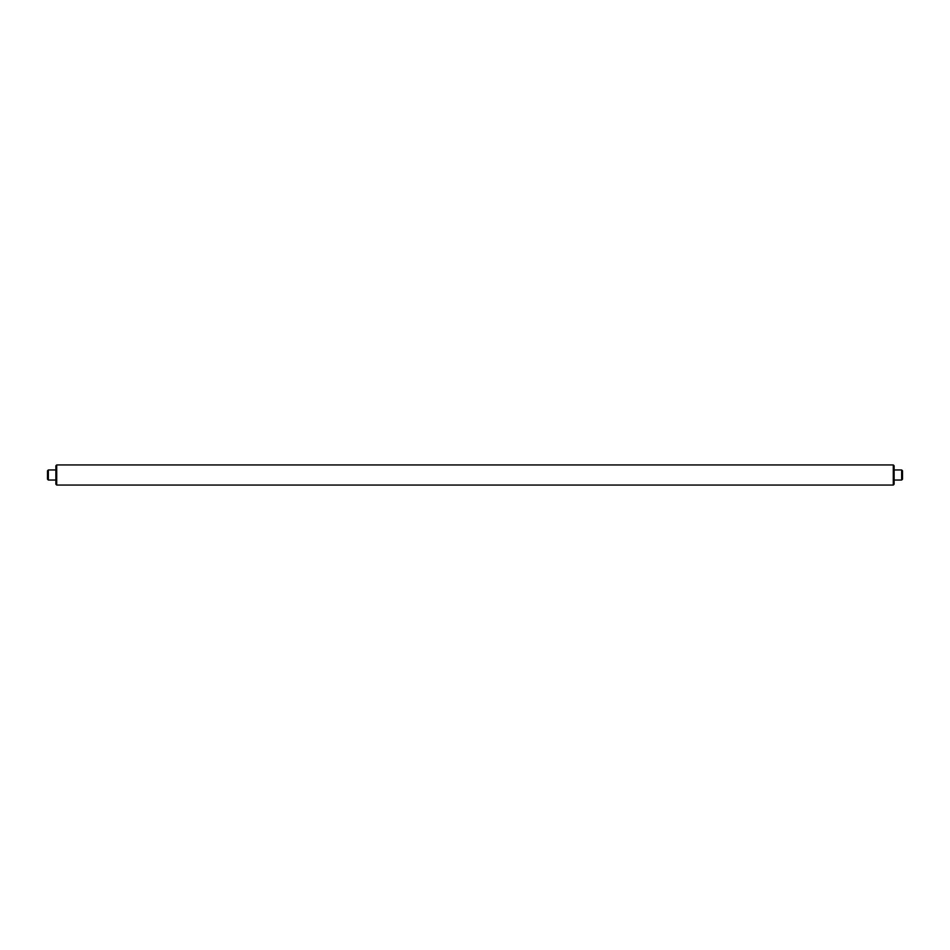 <?xml version="1.0" encoding="UTF-8"?>
<svg xmlns="http://www.w3.org/2000/svg" width="950" height="950" viewBox="0 0 950 950"><rect width="100%" height="100%" fill="white"/><g stroke="black" fill="none" stroke-linecap="round" stroke-linejoin="round"><path stroke-width="1.43" d="M893.285 464.942L894.116 465.785L894.116 484.215L893.285 485.058L893.285 464.942L56.715 464.942L56.715 485.058L893.285 485.058M56.715 485.058L55.884 484.215L55.884 465.785L56.715 464.942M902.5 479.18L902.5 470.808L901.657 469.965L894.116 469.965M902.5 479.192L901.657 480.035L901.657 469.965M47.5 479.18L47.5 470.82M47.5 470.808L48.343 469.965L48.343 480.035L55.884 480.035M901.657 480.035L894.116 480.035M47.5 479.192L48.343 480.035M48.343 469.965L55.884 469.965"/></g></svg>
